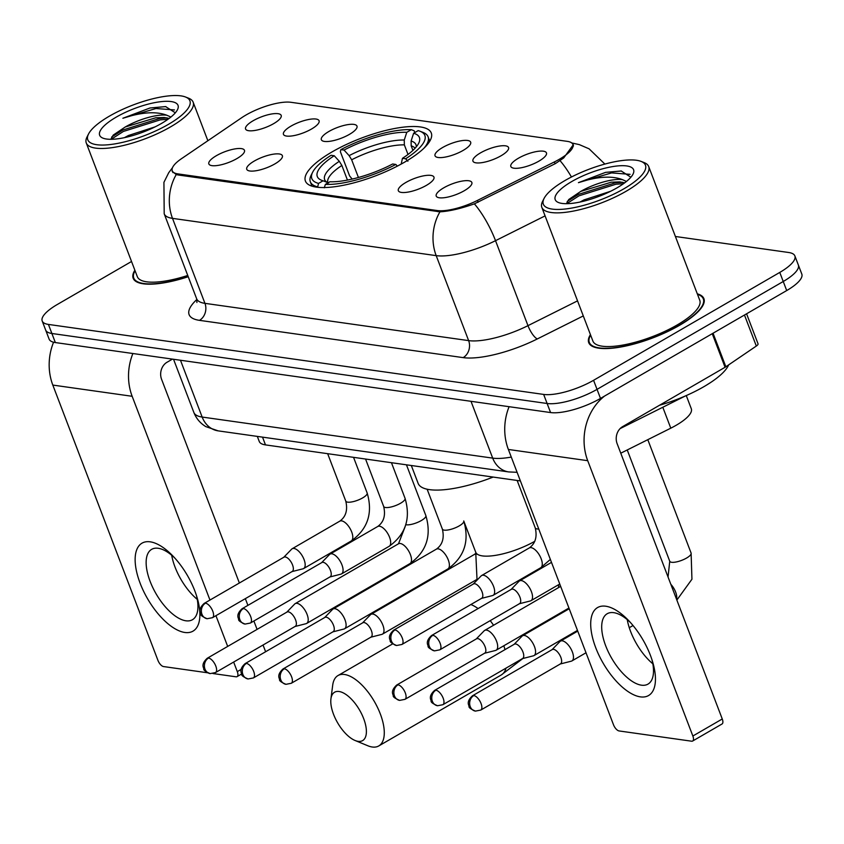 <?xml version="1.0" encoding="UTF-8"?>
<svg xmlns="http://www.w3.org/2000/svg" width="844" height="844" viewBox="0 0 844 844"><rect width="100%" height="100%" fill="white"/><g stroke="black" fill="none" stroke-linecap="round" stroke-linejoin="round"><path stroke-width="1.27" d="M332.093 151.899A67.362 20.14 -20.9 0 0 305.412 181.059A67.362 20.14 -20.9 0 0 404.603 162.153A67.362 20.14 -20.9 0 0 431.284 132.993A67.362 20.14 -20.9 0 0 332.093 151.899M274.817 163.936A19.064 5.697 159.1 0 1 247.45 170.161A19.064 5.697 159.1 0 1 254.297 161.035A19.064 5.697 159.1 0 1 273.445 154.167A19.064 5.697 159.1 0 1 282.434 156.805A19.064 5.697 159.1 0 1 274.817 163.936M426.399 185.363A19.064 5.697 159.1 0 1 399.033 191.588A19.064 5.697 159.1 0 1 405.88 182.462A19.064 5.697 159.1 0 1 425.028 175.594A19.064 5.697 159.1 0 1 434.016 178.232A19.064 5.697 159.1 0 1 426.399 185.363M464.295 190.712A19.064 5.697 159.1 0 1 436.928 196.947A19.064 5.697 159.1 0 1 443.775 187.811A19.064 5.697 159.1 0 1 462.923 180.954A19.064 5.697 159.1 0 1 471.912 183.591A19.064 5.697 159.1 0 1 464.295 190.712M236.921 158.577A19.064 5.697 159.1 0 1 209.555 164.812A19.064 5.697 159.1 0 1 216.402 155.676A19.064 5.697 159.1 0 1 235.55 148.808A19.064 5.697 159.1 0 1 244.538 151.445A19.064 5.697 159.1 0 1 236.921 158.577M311.541 129.005A19.064 5.697 159.1 0 1 284.164 135.24A19.064 5.697 159.1 0 1 291.011 126.104A19.064 5.697 159.1 0 1 310.159 119.236A19.064 5.697 159.1 0 1 319.148 121.874A19.064 5.697 159.1 0 1 311.541 129.005M349.437 134.365A19.064 5.697 159.1 0 1 322.06 140.6A19.064 5.697 159.1 0 1 328.907 131.464A19.064 5.697 159.1 0 1 348.055 124.595A19.064 5.697 159.1 0 1 357.044 127.233A19.064 5.697 159.1 0 1 349.437 134.365M463.113 150.432A19.064 5.697 159.1 0 1 435.747 156.667A19.064 5.697 159.1 0 1 442.594 147.531A19.064 5.697 159.1 0 1 461.742 140.663A19.064 5.697 159.1 0 1 470.73 143.301A19.064 5.697 159.1 0 1 463.113 150.432M501.009 155.792A19.064 5.697 159.1 0 1 473.642 162.016A19.064 5.697 159.1 0 1 480.489 152.891A19.064 5.697 159.1 0 1 499.637 146.023A19.064 5.697 159.1 0 1 508.626 148.66A19.064 5.697 159.1 0 1 501.009 155.792M538.905 161.141A19.064 5.697 159.1 0 1 511.538 167.376A19.064 5.697 159.1 0 1 518.385 158.25A19.064 5.697 159.1 0 1 537.533 151.382A19.064 5.697 159.1 0 1 546.522 154.019A19.064 5.697 159.1 0 1 538.905 161.141M273.646 123.646A19.064 5.697 159.1 0 1 246.269 129.881A19.064 5.697 159.1 0 1 253.126 120.755A19.064 5.697 159.1 0 1 272.264 113.887A19.064 5.697 159.1 0 1 281.252 116.525A19.064 5.697 159.1 0 1 273.646 123.646M241.69 117.717A34.319 10.265 159.1 0 1 246.005 115.016A34.319 10.265 159.1 0 1 290.937 102.293L567.284 141.359A34.319 10.265 159.1 0 1 572.886 144.44A34.319 10.265 159.1 0 1 554.413 161.921L477.377 200.461A34.319 10.265 159.1 0 1 437.319 210.557L177.862 173.885A34.319 10.265 159.1 0 1 172.26 170.804A34.319 10.265 159.1 0 1 181.534 158.651L241.69 117.717M520.389 480.922L265.48 444.893A38.128 11.405 159.1 0 1 259.256 441.465L257.325 436.401M686.267 395.562L691.31 408.76A38.128 11.405 159.1 0 1 670.79 428.172L620.773 453.196M134.871 270.238A61.644 18.431 -20.9 0 0 133.173 278.256A61.644 18.431 -20.9 0 0 188.233 276.716M590.431 334.635A61.644 18.431 -20.9 0 0 588.732 342.643A61.644 18.431 -20.9 0 0 679.494 325.341A61.644 18.431 -20.9 0 0 703.907 298.66A61.644 18.431 -20.9 0 0 697.302 293.828M573.319 144.725L563.697 157.955L555.384 163.609L474.381 203.847C460.655 208.658 449.166 211.316 439.946 211.823L177.947 174.951L176.259 174.55L172.155 171.374M131.527 261.492L57.297 304.494A38.128 11.405 -20.9 0 0 42.2 320.994L49.121 339.13A38.128 11.405 -20.9 0 0 55.345 342.558L550.583 412.558A38.128 11.405 -20.9 0 0 600.495 398.421L786.703 290.558L783.243 281.495A38.128 11.405 -20.9 0 0 798.34 264.984A38.128 11.405 -20.9 0 1 783.243 281.495L597.035 389.358L783.243 281.495L779.772 272.422A38.128 11.405 -20.9 0 0 794.879 255.922A38.128 11.405 -20.9 0 0 788.655 252.493L675.4 236.489M550.583 412.558L547.112 403.495A38.128 11.405 -20.9 0 0 597.035 389.358A38.128 11.405 -20.9 0 1 547.112 403.495L51.885 333.486L547.112 403.495L543.652 394.422A38.128 11.405 -20.9 0 0 593.575 380.296L779.772 272.422M45.66 330.057A38.128 11.405 -20.9 0 0 51.885 333.486A38.128 11.405 -20.9 0 1 45.66 330.057M42.2 320.994A38.128 11.405 -20.9 0 0 48.424 324.423L543.652 394.422M786.703 290.558A38.128 11.405 -20.9 0 0 801.8 274.047L794.879 255.922M184.825 632.472A50.84 23.073 59.9 0 1 140.157 583.288A50.84 23.073 59.9 0 1 150.211 541.827A50.84 23.073 59.9 0 1 173.125 556.238A50.84 23.073 59.9 0 1 197.127 597.668A50.84 23.073 59.9 0 1 184.825 632.472M174.919 558.158A40.67 18.462 -120.1 0 0 158.197 548.273A40.67 18.462 -120.1 0 0 151.656 549.339A40.67 18.462 -120.1 0 0 152.827 587.656A40.67 18.462 -120.1 0 0 185.88 620.794A40.67 18.462 -120.1 0 0 192.432 619.728A40.67 18.462 -120.1 0 0 196.346 595.157M197.274 599.409A40.67 18.462 59.9 0 1 171.68 555.246M53.573 342.21A50.84 42.675 98 0 0 52.813 385.075L157.955 660.409A6.351 2.88 -120.1 0 0 163.536 666.56L207.603 672.784M132.888 353.509A50.84 42.675 98 0 0 132.16 396.29L209.966 600.042M241.637 673.987L237.069 676.635A6.351 2.88 -120.1 0 1 236.046 676.804L212.92 673.533M237.069 676.635A6.351 2.88 -120.1 0 0 237.301 671.624L241.099 669.419M215.937 615.677L227.68 646.42M233.651 662.055L237.301 671.624M265.617 651.747L263.043 645.027M257.072 629.381L253.875 621.005M247.904 605.37L245.34 598.649M239.369 583.004L161.563 379.251A12.713 10.666 -82 0 1 167.038 362.245L172.461 359.111M168.251 124.458A54.649 16.342 -20.9 0 0 185.501 96.997A54.649 16.342 -20.9 0 0 109.425 116.134A54.649 16.342 -20.9 0 0 88.525 134.027A54.649 16.342 -20.9 0 0 110.532 144.514A54.649 16.342 -20.9 0 0 168.251 124.458M88.525 134.027L87.048 136.928A57.192 17.102 -20.9 0 0 86.267 142.963A57.192 17.102 -20.9 0 0 170.488 126.916A57.192 17.102 -20.9 0 0 193.139 102.156A57.192 17.102 -20.9 0 0 188.528 98.178L185.501 96.997M124.427 137.656L128.467 135.494L155.085 126.874M175.33 112.822L165.614 106.587L149.989 107.99L122.876 118.255C141.412 112.157 156.066 111.144 166.817 115.227A31.777 9.506 -20.9 0 0 125.218 127.001L155.707 117.801L164.158 117.506L169.159 118.413M166.817 115.227L170.899 117.052M116.261 117.105A41.947 12.544 -20.9 0 0 103 138.163A41.947 12.544 -20.9 0 0 161.415 123.488A41.947 12.544 -20.9 0 0 177.462 109.731A41.947 12.544 -20.9 0 0 160.529 101.713A41.947 12.544 -20.9 0 0 116.261 117.105M125.218 127.001L113.223 135.103L110.817 139.302M135.061 270.734A61.011 18.241 -20.9 0 0 133.763 278.024A61.011 18.241 -20.9 0 0 188.159 276.537M86.267 142.963L137.329 276.663A57.192 17.102 -20.9 0 0 187.748 275.461M122.876 118.255L156.013 108.507L174.508 109.942M111.176 139.302L123.414 131.432L160.349 119.837L167.988 119.278M149.989 107.99L165.888 106.608M111.672 137.013L122.865 130.018L159.801 118.424L167.017 117.865M358.109 741.349A27.957 12.692 -120.1 0 0 363.637 718.55A27.957 12.692 -120.1 0 0 339.066 691.5A27.957 12.692 -120.1 0 0 330.932 698.843A27.957 12.692 -120.1 0 0 355.06 740.483A27.957 12.692 -120.1 0 0 358.109 741.349M330.932 698.843L332.705 685.17A40.67 18.462 59.9 0 1 338.001 675.548A40.67 18.462 59.9 0 1 344.542 674.493A40.67 18.462 59.9 0 1 377.595 707.62A40.67 18.462 59.9 0 1 378.777 745.938A40.67 18.462 59.9 0 1 372.236 747.003A40.67 18.462 59.9 0 1 367.794 745.748L355.06 740.483M347.443 180.078L341.862 165.466L339.32 161.32L334.235 155.739A54.649 16.342 -20.9 0 0 321.691 180.321A54.649 16.342 -20.9 0 0 323.073 180.785L318.536 183.412L317.597 187.262M352.18 179.076L349.616 175.932L340.364 151.677L340.87 149.61A60.504 18.093 -20.9 0 1 411.323 129.67L414.151 130.788L414.826 132.561M423.941 148.217A63.047 18.853 -20.9 0 0 428.108 136.802A63.047 18.853 -20.9 0 0 423.034 132.413L419.995 131.231A60.504 18.093 -20.9 0 0 418.16 130.63L413.623 133.257L411.102 140.99L411.186 145.843L412.916 150.38M334.235 155.739L331.07 155.285A60.504 18.093 -20.9 0 0 312.649 172.229L311.183 175.13A63.047 18.853 -20.9 0 0 310.318 181.776A63.047 18.853 -20.9 0 0 317.428 186.819M407.874 161.225L405.626 158.767A60.504 18.093 -20.9 0 0 419.995 131.231M397.355 166.11L395.825 164.443A60.504 18.093 -20.9 0 1 325.383 184.382L324.275 187.79M312.649 172.229A60.504 18.093 -20.9 0 0 318.536 183.412M405.626 158.767L402.461 158.313A54.649 16.342 -20.9 0 0 418.666 143.29A54.649 16.342 -20.9 0 0 413.623 133.257M325.383 184.382L329.92 181.755A54.649 16.342 -20.9 0 0 392.66 163.989L395.825 164.443M401.195 164.063L402.461 158.313M323.073 180.785L328.137 182.789M411.313 465.508L418.128 483.359A69.904 20.9 -20.9 0 0 493.149 477.071M411.323 129.67L406.787 132.297A54.649 16.342 -20.9 0 0 344.036 150.053L340.87 149.61M408.011 154.463L404.35 144.873L404.265 140.03L406.787 132.297M344.036 150.053L349.121 155.634L351.663 159.79L358.426 177.483M295.062 626.48L306.045 623.684A11.436 5.191 -120.1 0 0 306.657 623.431A11.436 5.191 -120.1 0 0 307.079 614.4A11.436 5.191 -120.1 0 0 297.035 603.333A11.436 5.191 -120.1 0 0 295.189 603.629A11.436 5.191 -120.1 0 0 294.661 604.051L286.781 612.185M294.82 626.543A8.261 3.745 -120.1 0 0 295.263 626.354A8.261 3.745 -120.1 0 0 295.569 619.834A8.261 3.745 -120.1 0 0 288.31 611.847A8.261 3.745 -120.1 0 0 286.981 612.058L207.213 658.278C200.439 664.534 203.837 667.868 203.784 668.733C203.277 669.978 205.419 671.602 210.198 673.607A8.261 6.931 98 0 1 204.987 669.113A8.261 6.931 -82 0 1 208.542 658.056A8.261 3.745 -120.1 0 0 207.213 658.278M332.958 631.839L343.941 629.033A11.436 5.191 -120.1 0 0 344.552 628.791A11.436 5.191 -120.1 0 0 344.974 619.76A11.436 5.191 -120.1 0 0 334.931 608.693A11.436 5.191 -120.1 0 0 333.085 608.988A11.436 5.191 -120.1 0 0 332.557 609.4L324.676 617.534M332.715 631.892A8.261 3.745 -120.1 0 0 333.158 631.713A8.261 3.745 -120.1 0 0 333.464 625.193A8.261 3.745 -120.1 0 0 326.206 617.196A8.261 3.745 -120.1 0 0 324.877 617.418L245.108 663.627C238.335 669.883 241.732 673.227 241.679 674.092C241.173 675.327 243.315 676.951 248.094 678.956A8.261 6.931 98 0 1 242.882 674.472A8.261 6.931 -82 0 1 246.437 663.416A8.261 3.745 -120.1 0 0 245.108 663.627M370.854 637.188L381.826 634.393A11.436 5.191 -120.1 0 0 382.448 634.139A11.436 5.191 -120.1 0 0 382.87 625.119A11.436 5.191 -120.1 0 0 372.816 614.052A11.436 5.191 -120.1 0 0 370.98 614.348A11.436 5.191 -120.1 0 0 370.453 614.759L362.561 622.893M370.611 637.252A8.261 3.745 -120.1 0 0 371.054 637.072A8.261 3.745 -120.1 0 0 371.36 630.552A8.261 3.745 -120.1 0 0 364.102 622.555A8.261 3.745 -120.1 0 0 362.772 622.777L283.004 668.986C276.231 675.242 279.628 678.576 279.575 679.441C279.069 680.686 281.21 682.311 285.989 684.315A8.261 6.931 98 0 1 280.778 679.831A8.261 6.931 -82 0 1 284.333 668.775A8.261 3.745 -120.1 0 0 283.004 668.986M484.53 653.256L495.512 650.46A11.436 5.191 -120.1 0 0 496.135 650.218A11.436 5.191 -120.1 0 0 496.557 641.187A11.436 5.191 -120.1 0 0 486.503 630.12A11.436 5.191 -120.1 0 0 484.667 630.415A11.436 5.191 -120.1 0 0 484.139 630.827L476.248 638.961M484.298 653.319A8.261 3.745 -120.1 0 0 484.741 653.14A8.261 3.745 -120.1 0 0 485.047 646.62A8.261 3.745 -120.1 0 0 477.788 638.623A8.261 3.745 -120.1 0 0 476.459 638.845L396.691 685.054C389.917 691.31 393.315 694.654 393.262 695.509C392.755 696.754 394.897 698.378 399.676 700.383A8.261 6.931 98 0 1 394.454 695.899A8.261 6.931 -82 0 1 398.02 684.843A8.261 3.745 -120.1 0 0 396.691 685.054M522.425 658.615L533.408 655.82A11.436 5.191 -120.1 0 0 534.03 655.566A11.436 5.191 -120.1 0 0 534.452 646.536A11.436 5.191 -120.1 0 0 524.398 635.469A11.436 5.191 -120.1 0 0 522.563 635.775A11.436 5.191 -120.1 0 0 522.035 636.186L514.144 644.32M522.193 658.679A8.261 3.745 -120.1 0 0 522.636 658.499A8.261 3.745 -120.1 0 0 522.942 651.979A8.261 3.745 -120.1 0 0 515.684 643.983A8.261 3.745 -120.1 0 0 514.355 644.204L434.586 690.413C427.813 696.669 431.21 700.003 431.157 700.868C430.651 702.113 432.793 703.738 437.572 705.742A8.261 6.931 98 0 1 432.35 701.248A8.261 6.931 -82 0 1 435.915 690.202A8.261 3.745 -120.1 0 0 434.586 690.413M560.321 663.975L571.304 661.179A11.436 5.191 -120.1 0 0 571.926 660.926A11.436 5.191 -120.1 0 0 572.348 651.895A11.436 5.191 -120.1 0 0 562.294 640.828A11.436 5.191 -120.1 0 0 560.458 641.134A11.436 5.191 -120.1 0 0 559.931 641.545L552.039 649.68M560.089 664.038A8.261 3.745 -120.1 0 0 560.532 663.848A8.261 3.745 -120.1 0 0 560.838 657.328A8.261 3.745 -120.1 0 0 553.58 649.342A8.261 3.745 -120.1 0 0 552.25 649.553L472.482 695.772C465.709 702.029 469.106 705.362 469.053 706.228C468.547 707.472 470.688 709.097 475.457 711.102A8.261 6.931 98 0 1 470.245 706.607A8.261 6.931 -82 0 1 473.811 695.551A8.261 3.745 -120.1 0 0 472.482 695.772M292.024 571.599L303.007 568.803A11.436 5.191 -120.1 0 0 303.629 568.55A11.436 5.191 -120.1 0 0 304.051 559.519A11.436 5.191 -120.1 0 0 293.997 548.452A11.436 5.191 -120.1 0 0 292.161 548.748A11.436 5.191 -120.1 0 0 291.634 549.17L283.742 557.304M291.792 571.662A8.261 3.745 -120.1 0 0 292.235 571.472A8.261 3.745 -120.1 0 0 292.541 564.952A8.261 3.745 -120.1 0 0 285.283 556.966A8.261 3.745 -120.1 0 0 283.953 557.177L204.185 603.397C197.412 609.653 200.809 612.987 200.756 613.852C200.25 615.097 202.381 616.721 207.16 618.726A8.261 6.931 98 0 1 201.948 614.232A8.261 6.931 -82 0 1 205.503 603.175A8.261 3.745 -120.1 0 0 204.185 603.397M329.92 576.958L340.902 574.152A11.436 5.191 -120.1 0 0 341.525 573.909A11.436 5.191 -120.1 0 0 341.947 564.879A11.436 5.191 -120.1 0 0 331.892 553.812A11.436 5.191 -120.1 0 0 330.057 554.107A11.436 5.191 -120.1 0 0 329.529 554.519L321.638 562.653M329.688 577.011A8.261 3.745 -120.1 0 0 330.131 576.832A8.261 3.745 -120.1 0 0 330.437 570.312A8.261 3.745 -120.1 0 0 323.178 562.315A8.261 3.745 -120.1 0 0 321.849 562.537L242.07 608.746C235.307 615.002 238.704 618.346 238.641 619.211C238.145 620.446 240.276 622.07 245.055 624.075A8.261 6.931 98 0 1 239.844 619.591A8.261 6.931 -82 0 1 243.399 608.535A8.261 3.745 -120.1 0 0 242.07 608.746M481.502 598.375L492.485 595.579A11.436 5.191 -120.1 0 0 493.107 595.336A11.436 5.191 -120.1 0 0 493.529 586.306A11.436 5.191 -120.1 0 0 483.475 575.239A11.436 5.191 -120.1 0 0 481.629 575.534A11.436 5.191 -120.1 0 0 481.112 575.946L473.22 584.08M481.259 598.438A8.261 3.745 -120.1 0 0 481.713 598.259A8.261 3.745 -120.1 0 0 482.019 591.739A8.261 3.745 -120.1 0 0 474.761 583.742A8.261 3.745 -120.1 0 0 473.431 583.964L393.652 630.173C386.89 636.429 390.276 639.773 390.223 640.628C389.728 641.873 391.859 643.497 396.638 645.502A8.261 6.931 98 0 1 391.426 641.018A8.261 6.931 -82 0 1 394.981 629.962A8.261 3.745 -120.1 0 0 393.652 630.173M519.398 603.734L530.38 600.939A11.436 5.191 -120.1 0 0 530.992 600.685A11.436 5.191 -120.1 0 0 531.414 591.655A11.436 5.191 -120.1 0 0 521.37 580.588A11.436 5.191 -120.1 0 0 519.524 580.894A11.436 5.191 -120.1 0 0 519.007 581.305L511.116 589.439M519.155 603.798A8.261 3.745 -120.1 0 0 519.609 603.618A8.261 3.745 -120.1 0 0 519.904 597.098A8.261 3.745 -120.1 0 0 512.646 589.101A8.261 3.745 -120.1 0 0 511.316 589.323L431.548 635.532C424.785 641.788 428.172 645.122 428.119 645.987C427.613 647.232 429.754 648.857 434.533 650.861A8.261 6.931 98 0 1 429.322 646.367A8.261 6.931 -82 0 1 432.877 635.31A8.261 3.745 -120.1 0 0 431.548 635.532M640.385 696.87A50.84 23.073 59.9 0 1 595.716 647.675A50.84 23.073 59.9 0 1 605.77 606.224A50.84 23.073 59.9 0 1 628.685 620.625A50.84 23.073 59.9 0 1 652.686 662.055A50.84 23.073 59.9 0 1 640.385 696.87M630.479 622.555A40.67 18.462 -120.1 0 0 613.757 612.67A40.67 18.462 -120.1 0 0 607.216 613.725A40.67 18.462 -120.1 0 0 608.387 652.053A40.67 18.462 -120.1 0 0 641.451 685.18A40.67 18.462 -120.1 0 0 647.992 684.115A40.67 18.462 -120.1 0 0 651.906 659.544M652.834 663.806A40.67 18.462 59.9 0 1 627.24 619.633M509.101 406.692A50.84 42.675 98 0 0 508.373 449.462L613.514 724.796A6.351 2.88 -120.1 0 0 619.095 730.946L691.605 741.201A6.351 2.88 -120.1 0 0 692.629 741.032A6.351 2.88 -120.1 0 0 692.861 736.01L722.264 718.982L617.122 443.649A12.713 10.666 -82 0 1 622.598 426.642L725.07 367.277L712.241 333.686M604.547 396.079A50.84 42.675 98 0 0 587.719 460.687L692.861 736.01M722.264 718.982A6.351 2.88 59.9 0 1 722.031 723.994L692.629 741.032M746.581 313.799L758.039 343.803A6.351 1.899 159.1 0 1 756.319 346.051L725.861 366.781A6.351 1.899 159.1 0 1 725.07 367.277M623.811 188.845A54.649 16.342 -20.9 0 0 641.06 161.394A54.649 16.342 -20.9 0 0 564.984 180.532A54.649 16.342 -20.9 0 0 544.085 198.414A54.649 16.342 -20.9 0 0 566.092 208.911A54.649 16.342 -20.9 0 0 623.811 188.845M544.085 198.414L542.608 201.326A57.192 17.102 -20.9 0 0 541.827 207.36A57.192 17.102 -20.9 0 0 626.048 191.303A57.192 17.102 -20.9 0 0 648.698 166.553A57.192 17.102 -20.9 0 0 644.088 162.575L641.06 161.394M541.827 207.36L592.889 341.06A57.192 17.102 -20.9 0 0 677.099 325.003A57.192 17.102 -20.9 0 0 699.75 300.253L648.698 166.553M590.621 335.131A61.011 18.241 -20.9 0 0 589.323 342.421A61.011 18.241 -20.9 0 0 679.156 325.299A61.011 18.241 -20.9 0 0 703.316 298.892A61.011 18.241 -20.9 0 0 697.482 294.324M659.533 405.247A63.553 19.001 -20.9 0 0 703.885 386.679A63.553 19.001 -20.9 0 0 728.646 364.882M579.986 202.054L584.027 199.891L610.645 191.272M630.89 177.219L621.173 170.984L605.549 172.376L578.435 182.652C596.972 176.544 611.626 175.531 622.376 179.614A31.777 9.506 -20.9 0 0 580.777 191.388L611.267 182.198L619.728 181.893L624.718 182.81M622.376 179.614L626.47 181.449M571.821 181.502A41.947 12.544 -20.9 0 0 558.559 202.56A41.947 12.544 -20.9 0 0 616.975 187.874A41.947 12.544 -20.9 0 0 633.032 174.117A41.947 12.544 -20.9 0 0 616.088 166.099A41.947 12.544 -20.9 0 0 571.821 181.502M580.777 191.388L568.782 199.49L566.387 203.689M578.435 182.652L611.583 172.904L630.067 174.339M566.735 203.689L578.973 195.829L615.909 184.235L623.547 183.675M605.549 172.376L621.448 171.005M567.231 201.399L578.435 194.405L615.36 182.81L622.577 182.262M177.862 173.885L178.284 175.003M437.319 210.557L437.741 211.675M477.377 200.461L478.073 202.286M554.413 161.921L555.109 163.747M262.516 437.129L265.48 444.893M662.804 407.251L670.79 428.172M571.821 143.016A44.489 37.336 -82 0 1 572.359 143.09L571.821 143.005M439.946 211.823A44.489 37.336 98 0 0 436.19 255.637L172.503 218.364A44.489 37.336 -82 0 1 176.259 174.55M474.381 203.847A44.489 13.398 63.4 0 1 495.523 240.677A50.84 15.203 159.1 0 1 436.19 255.637L468.631 340.617A50.84 15.203 -20.9 0 0 527.975 325.657L577.539 300.865M199.479 320.351A12.713 10.666 -82 0 0 204.944 303.344L172.503 218.364A50.84 15.203 159.1 0 1 164.2 213.796L196.652 298.776A50.84 15.203 -20.9 0 0 204.944 303.344L468.631 340.617A12.713 10.666 -82 0 1 463.166 357.624L199.479 320.351A63.553 19.001 159.1 0 1 196.884 299.483M545.087 215.885L495.523 240.677L527.975 325.657A12.713 3.83 -116.6 0 0 537.333 338.929A63.553 19.001 159.1 0 1 463.166 357.624M560.099 160.729A44.489 13.398 63.4 0 1 571.451 177.008M583.288 315.93L537.333 338.929M48.424 324.423L55.345 342.558M593.575 380.296L600.495 398.421M517.098 472.302L508.742 471.933L218.206 430.873L205.82 426.621C200.25 423.245 196.262 418.54 193.867 412.484A50.84 15.203 -20.9 0 0 202.159 417.052L180.468 360.24M218.206 430.873A25.425 21.343 -82 0 1 202.159 417.052L492.696 458.123L471.005 401.311M508.742 471.933A25.425 21.343 -82 0 1 492.696 458.123A50.84 15.203 -20.9 0 0 511.285 457.079M132.16 396.29L52.813 385.075M534.832 541.278A40.67 12.164 159.1 0 1 482.367 555.901A40.67 12.164 159.1 0 1 475.731 552.24L477.05 580.123M522.879 658.499L501.273 674.968A40.67 18.462 -120.1 0 0 506.02 668.121M504.986 649.627A40.67 18.462 -120.1 0 0 503.815 645.765M493.561 625.267A40.67 18.462 -120.1 0 0 490.206 620.646M478.084 608.577A40.67 18.462 -120.1 0 0 470.868 604.536M341.862 165.466A47.032 14.063 -20.9 0 0 327.799 182.631M416.261 146.867A48.889 14.622 -20.9 0 0 411.102 140.99M339.32 161.32A48.889 14.622 -20.9 0 0 327.63 182.589M415.09 148.206A47.032 14.063 -20.9 0 0 411.186 145.843M404.265 140.03A48.889 14.622 -20.9 0 0 349.121 155.634M404.35 144.873A47.032 14.063 -20.9 0 0 351.663 159.79M406.46 464.822L425.851 515.6A11.436 3.418 159.1 0 1 421.314 520.548A11.436 3.418 159.1 0 1 405.975 524.725A11.436 3.418 159.1 0 1 405.806 524.683M425.851 515.6C431.748 535.74 426.452 551.744 409.952 563.592A11.436 5.191 -120.1 0 0 409.625 552.809A11.436 5.191 -120.1 0 0 400.32 543.494A11.436 5.191 -120.1 0 0 399.94 543.462A11.436 5.191 -120.1 0 0 398.484 543.8L405.236 526.424M295.263 626.354L215.494 672.573A8.261 3.745 -120.1 0 0 215.252 664.787A8.261 3.745 -120.1 0 0 208.542 658.056M475.731 552.24L463.746 520.948A11.436 3.418 159.1 0 1 459.21 525.907A11.436 3.418 159.1 0 1 443.87 530.074A11.436 3.418 159.1 0 1 442.372 529.114L427.138 489.214M463.746 520.948C469.644 541.099 464.348 557.093 447.847 568.951A11.436 5.191 -120.1 0 0 447.51 558.169A11.436 5.191 -120.1 0 0 438.215 548.853A11.436 5.191 -120.1 0 0 437.836 548.822A11.436 5.191 -120.1 0 0 436.38 549.149C442.478 544.76 444.471 538.082 442.372 529.114M333.158 631.713L253.39 677.932A8.261 3.745 -120.1 0 0 253.147 670.147A8.261 3.745 -120.1 0 0 246.437 663.416M476.438 554.265A11.436 5.191 -120.1 0 0 476.111 554.213A11.436 5.191 -120.1 0 0 475.731 554.17A11.436 5.191 -120.1 0 0 474.275 554.508L476.079 553.189M371.054 637.072L291.286 683.281A8.261 3.745 -120.1 0 0 291.043 675.506A8.261 3.745 -120.1 0 0 284.333 668.775M484.741 653.14L404.972 699.349A8.261 3.745 -120.1 0 0 404.73 691.574A8.261 3.745 -120.1 0 0 398.02 684.843M522.636 658.499L442.868 704.708A8.261 3.745 -120.1 0 0 442.625 696.922A8.261 3.745 -120.1 0 0 435.915 690.202M647.802 439.671L691.109 553.094A11.436 3.418 159.1 0 1 686.583 558.042A11.436 3.418 159.1 0 1 671.244 562.22A11.436 3.418 159.1 0 1 669.746 561.249L627.24 449.957M676.529 599.229A11.436 5.191 -120.1 0 0 670.843 584.333M560.532 663.848L480.763 710.068A8.261 3.745 -120.1 0 0 480.521 702.282A8.261 3.745 -120.1 0 0 473.811 695.551M353.552 457.342L367.151 492.959A11.436 3.418 159.1 0 1 362.625 497.918A11.436 3.418 159.1 0 1 347.274 502.085A11.436 3.418 159.1 0 1 345.776 501.125C347.876 510.092 345.882 516.771 339.784 521.159L292.161 548.748M303.629 568.55L351.252 540.962A11.436 5.191 -120.1 0 0 350.925 530.18A11.436 5.191 -120.1 0 0 341.63 520.864A11.436 5.191 -120.1 0 0 341.25 520.822A11.436 5.191 -120.1 0 0 339.784 521.159M292.235 571.472L212.466 617.692A8.261 3.745 -120.1 0 0 212.224 609.906A8.261 3.745 -120.1 0 0 205.503 603.175M391.447 462.691L405.046 498.319A11.436 3.418 159.1 0 1 400.52 503.267A11.436 3.418 159.1 0 1 385.17 507.444A11.436 3.418 159.1 0 1 383.672 506.484C385.771 515.441 383.777 522.119 377.679 526.519L330.057 554.107M341.525 573.909L389.147 546.311A11.436 5.191 -120.1 0 0 388.82 535.539A11.436 5.191 -120.1 0 0 379.526 526.213A11.436 5.191 -120.1 0 0 379.146 526.181A11.436 5.191 -120.1 0 0 377.679 526.519M330.131 576.832L250.362 623.051A8.261 3.745 -120.1 0 0 250.119 615.265A8.261 3.745 -120.1 0 0 243.399 608.535M493.107 595.336L540.73 567.738A11.436 5.191 -120.1 0 0 540.403 556.966A11.436 5.191 -120.1 0 0 531.098 547.64A11.436 5.191 -120.1 0 0 530.718 547.608A11.436 5.191 -120.1 0 0 529.262 547.946C535.36 543.547 537.354 536.868 535.254 527.911A11.436 3.418 159.1 0 0 536.752 528.871A11.436 3.418 159.1 0 0 538.746 528.998M481.713 598.259L401.934 644.468A8.261 3.745 -120.1 0 0 401.702 636.692A8.261 3.745 -120.1 0 0 394.981 629.962M519.609 603.618L439.829 649.827A8.261 3.745 -120.1 0 0 439.597 642.041A8.261 3.745 -120.1 0 0 432.877 635.31M587.719 460.687L508.373 449.462M713.053 333.222L725.861 366.781M756.319 346.051L744.471 315.023M172.26 170.804L172.946 172.609M572.886 144.44L573.466 145.98M604.874 164.074L589.101 148.829L579.332 144.619L572.359 143.09M172.461 167.756L168.716 172.725L163.926 182.336L164.2 213.796M196.652 298.776L196.916 302.49M710.964 382.29L705.753 385.571M193.867 412.484L173.537 359.259M685.349 395.973L620.087 428.625M207.867 140.737L193.139 102.156M134.702 280.493L133.763 278.024M501.273 674.968L378.777 745.938M429.775 141.17L428.108 136.802M311.985 186.144L310.318 181.776M328.569 183.011L327.905 182.948M392.724 643.845L338.001 675.548M558.834 584.565L558.401 587.698M549.444 619.327L548.938 620.488M409.952 563.592L306.657 623.431M398.484 543.8L295.189 603.629M215.494 672.573L210.198 673.607M447.847 568.951L344.552 628.791M436.38 549.149L333.085 608.988M253.39 677.932L248.094 678.956M477.271 579.206L382.448 634.139M474.275 554.508L370.98 614.348M291.286 683.281L285.989 684.315M568.93 608.039L496.135 650.218M560.659 586.39L484.667 630.415M404.972 699.349L399.676 700.383M577.465 630.405L534.03 655.566M569.204 608.756L522.563 635.775M442.868 704.708L437.572 705.742M676.856 600.073L691.943 579.237L691.109 553.094M633.032 625.52L629.276 627.704M586.01 652.771L571.926 660.926M668.047 577.011L669.746 561.249M577.739 631.112L560.458 641.134M480.763 710.068L475.457 711.102M327.662 453.682L345.776 501.125M351.252 540.962C367.752 529.104 373.048 513.11 367.151 492.959M212.466 617.692L207.16 618.726M365.558 459.041L383.672 506.484M389.147 546.311C405.647 534.463 410.944 518.469 405.046 498.319M250.362 623.051L245.055 624.075M517.14 480.458L535.254 527.911M540.73 567.738L550.362 559.424M529.262 547.946L481.629 575.534M401.934 644.468L396.638 645.502M559.762 584.027L530.992 600.685M551.491 562.378L519.524 580.894M439.829 649.827L434.533 650.861M704.255 301.361L703.316 298.892M590.262 344.89L589.323 342.421"/></g></svg>
